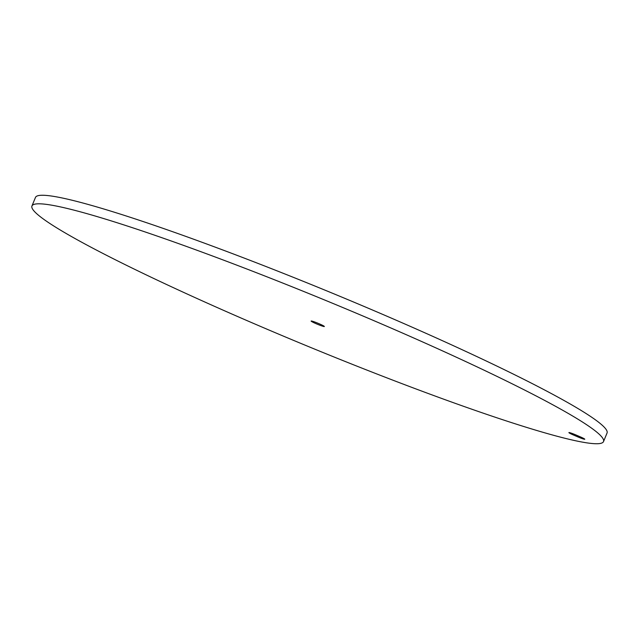 <?xml version="1.0" encoding="UTF-8"?>
<svg xmlns="http://www.w3.org/2000/svg" width="639" height="639" viewBox="0 0 639 639"><rect width="100%" height="100%" fill="white"/><g stroke="black" fill="none" stroke-linecap="round" stroke-linejoin="round"><path stroke-width="0.96" d="M603.528 441.565L607.05 433.018A309.116 24.601 -157.6 0 0 391.779 318.302A309.116 24.601 -157.6 0 0 35.472 197.435L31.95 205.982A309.116 24.601 22.4 0 1 388.256 326.849A309.116 24.601 22.4 0 1 603.528 441.565A309.116 24.601 22.4 0 1 247.221 320.698A309.116 24.601 22.4 0 1 31.95 205.982M316.105 323.701A7.149 0.567 22.4 0 1 311.145 321.026A7.149 0.567 22.4 0 1 319.372 323.845A7.149 0.567 22.4 0 1 324.356 326.473A7.149 0.567 22.4 0 1 316.105 323.701M577.472 436.749L573.311 434.943A6.334 0.503 22.4 0 1 568.902 432.595A6.334 0.503 22.4 0 1 576.202 435.071L580.364 436.868A6.334 0.503 22.4 0 1 584.773 439.225A6.334 0.503 22.4 0 1 577.472 436.749L577.864 435.79M573.686 434.033L573.311 434.943"/></g></svg>
